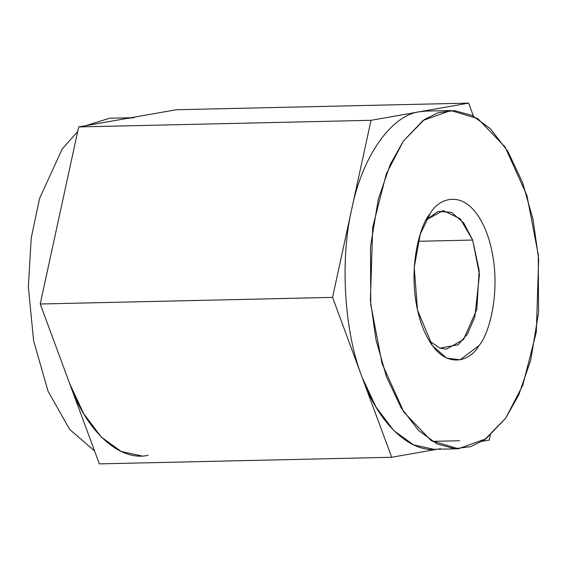 <?xml version="1.0" encoding="UTF-8"?>
<svg xmlns="http://www.w3.org/2000/svg" width="567" height="567" viewBox="0 0 567 567"><rect width="100%" height="100%" fill="white"/><g stroke="black" fill="none" stroke-linecap="round" stroke-linejoin="round"><path stroke-width="0.85" d="M94.569 450.921L69.698 429.439L48.025 391.159L33.616 340.774L28.35 286.987L31.22 238.048L39.534 198.535L62.25 148.901L77.672 131.594L62.25 148.901L39.534 198.535L31.22 238.048L28.35 286.987L33.616 340.774L48.025 391.159L69.698 429.439L94.569 450.921M176.287 109.736L468.618 103.123L473.417 116.079L468.618 103.123L176.287 109.736L78.685 126.93L371.016 120.317L468.618 103.123L371.016 120.317L78.685 126.93L40.222 303.997L332.553 297.392L371.016 120.317L351.788 208.854C362.228 156.535 391.265 115.073 419.821 111.72C391.265 115.073 362.228 156.535 351.788 208.854L332.553 297.392L40.222 303.997L99.36 463.877L391.698 457.264L332.553 297.392L362.122 377.331C344.212 331.681 339.803 259.771 351.788 208.854C339.803 259.771 344.212 331.681 362.122 377.331L391.698 457.264L99.36 463.877L40.222 303.997L78.685 126.93L176.287 109.736M432.323 441.36L459.639 440.743L432.323 441.36M489.3 440.07L482.248 441.31L489.3 440.07L490.313 435.406L489.3 440.07M437.249 449.241L391.698 457.264L437.249 449.241M505.736 418.099L522.739 385.369L536.311 332.127L538.65 259.098L533.065 219.585L522.554 182.51L507.855 151.417L490.448 128.78L472.098 115.42L454.365 110.6L438.291 112.627L424.399 119.531L403.3 141.19L386.304 173.927L372.725 227.161L370.386 300.198L375.971 339.711L386.488 376.779L401.188 407.871L418.595 430.509L436.937 443.869L454.67 448.688L470.745 446.661L484.636 439.758L505.736 418.099L486.011 438.794L458.342 448.766L431.267 440.708L403.895 412.195L382.115 363.808L370.754 304.507L370.485 246.73L378.295 199.208L390.231 164.515L403.3 141.19L423.025 120.495L450.694 110.522L477.775 118.581L505.147 147.094L526.92 195.48L538.281 254.781L538.558 312.559L530.747 360.08L518.805 394.781L505.736 418.099M430.112 213.674C438.617 197.479 468.434 185.161 486.94 233.363C504.559 282.827 489.385 334.736 478.924 345.622C470.419 361.81 440.609 374.128 422.103 325.933C404.477 276.469 419.651 224.56 430.112 213.674L420.211 234.355L414.229 267.454L417.489 310.106L432.408 345.707L446.647 358.138L460.099 359.797L478.924 345.622C489.385 334.736 504.559 282.827 486.94 233.363C468.434 185.161 438.617 197.479 430.112 213.674L428.794 215.637L430.112 213.674M472.658 240.054L460.234 218.784L443.21 210.555L426.341 219.819L438.036 211.441L451.403 212.292L463.693 222.916L472.658 240.054L418.205 241.287L472.658 240.054L479.455 274.428L474.834 317.059L467.442 334.048L458.143 344.75L439.9 348.138L446.342 349.173L463.558 339.505L476.826 309.398L479.179 270.551L472.658 240.054M439.9 348.138L429.07 340.689M440.495 448.667C412.145 455.344 378.692 424.896 362.122 377.331L376.07 407.149L393.682 430.509L413.591 444.897L433.982 449.319L458.342 448.766M450.694 110.522L426.334 111.075L419.821 111.72M141.651 455.925L121.26 451.509L101.351 437.122L83.739 413.761L69.791 383.937C86.361 431.501 119.814 461.949 148.164 455.28M127.49 118.333L134.003 117.681M130.736 117.759L109.644 118.234L85.73 125.69"/></g></svg>
